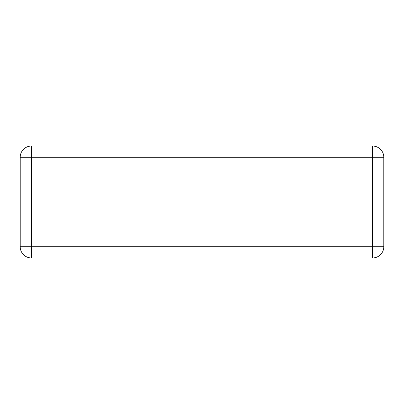 <?xml version="1.0" encoding="UTF-8"?>
<svg xmlns="http://www.w3.org/2000/svg" width="404" height="404" viewBox="0 0 404 404"><rect width="100%" height="100%" fill="white"/><g stroke="black" fill="none" stroke-linecap="round" stroke-linejoin="round"><path stroke-width="0.61" d="M20.2 157.247L20.2 246.753A11.186 11.186 0 0 0 31.386 257.939L372.614 257.939A11.186 11.186 0 0 0 383.8 246.753L383.8 157.247A11.186 11.186 0 0 0 372.614 146.061L31.386 146.061A11.186 11.186 0 0 0 20.2 157.247L31.386 157.247L31.386 246.753L20.2 246.753A11.186 11.186 0 0 0 31.386 257.939L31.386 246.753L372.614 246.753L372.614 157.247L31.386 157.247L31.386 146.061A11.186 11.186 0 0 0 20.2 157.247M372.614 257.939A11.186 11.186 0 0 0 383.8 246.753L372.614 246.753L372.614 257.939M383.8 157.247A11.186 11.186 0 0 0 372.614 146.061L372.614 157.247L383.8 157.247"/></g></svg>
